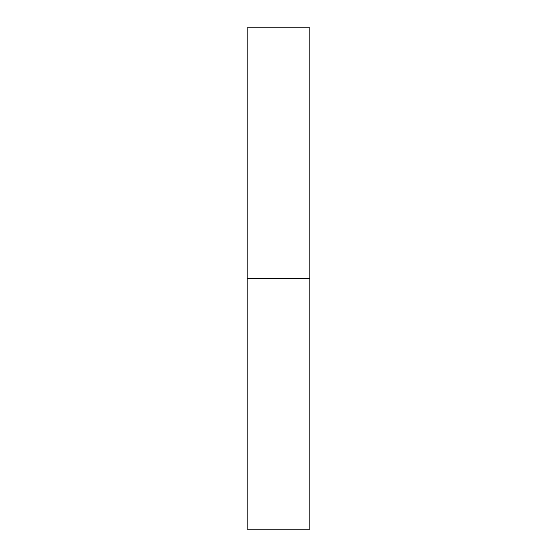 <?xml version="1.0" encoding="UTF-8"?>
<svg xmlns="http://www.w3.org/2000/svg" width="557" height="557" viewBox="0 0 557 557"><rect width="100%" height="100%" fill="white"/><g stroke="black" fill="none" stroke-linecap="round" stroke-linejoin="round"><path stroke-width="0.42" stroke-dasharray="2.79 2.09" d="M278.5 278.5L309.831 278.5L278.5 278.5M247.169 529.15L309.831 529.15M309.831 27.85L247.169 27.85"/><path stroke-width="0.84" d="M309.831 278.5L247.169 278.5L309.831 278.5L309.831 27.85L247.169 27.85L247.169 529.15L309.831 529.15L309.831 278.5"/></g></svg>
